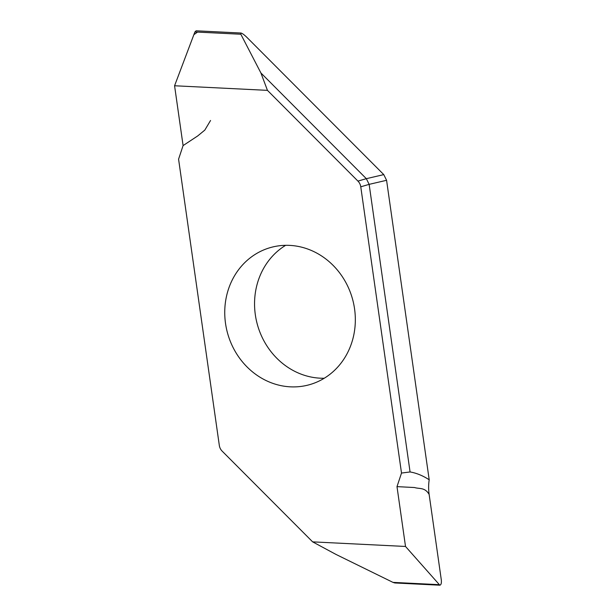 <?xml version="1.0" encoding="UTF-8"?>
<svg xmlns="http://www.w3.org/2000/svg" width="616" height="616" viewBox="0 0 616 616"><rect width="100%" height="100%" fill="white"/><g stroke="black" fill="none" stroke-linecap="round" stroke-linejoin="round"><path stroke-width="0.92" d="M219.319 445.414L178.578 159.167L183.091 145.592L174.574 85.763L267.452 90.359L357.942 181.104A9.34 8.485 73.8 0 1 360.768 186.81L401.509 473.057L396.997 486.632L405.513 546.461L312.635 541.864L222.145 451.12A9.34 8.485 73.8 0 1 219.319 445.414M225.518 323.369A71.287 64.765 73.8 0 1 270.155 247.655A71.287 64.765 73.8 0 1 354.562 308.855A71.287 64.765 73.8 0 1 309.925 384.569A71.287 64.765 73.8 0 1 225.518 323.369M196.389 30.815L240.941 33.025C242.204 33.287 244.19 34.727 246.885 37.353L383.768 174.605L386.579 180.296L429.198 479.772C422.745 475.614 416.37 473.011 410.071 471.956L401.509 473.057M410.071 471.956L369.146 184.361L360.768 186.81M405.513 546.461L439.839 585.2C441.11 584.877 441.603 583.129 441.31 579.956L429.136 494.425A46.708 42.435 73.8 0 1 429.198 479.772M285.639 245.322A71.287 64.765 -106.2 0 0 257.65 325.517A71.287 64.765 -106.2 0 0 324.247 378.247M174.574 85.763L194.895 31.963L196.104 30.8M240.941 33.025L240.833 34.234L260.891 72.942L267.452 90.359M357.942 181.104L366.32 178.671L260.891 72.942M383.768 174.605L366.335 178.679L369.146 184.361L386.579 180.296M396.997 486.632L414.576 487.533C419.296 489.112 424.817 487.048 429.136 494.425M439.616 585.192L394.848 582.967L392.985 582.382L335.951 554.408L312.635 541.864M210.549 120.49L204.812 130.099L197.713 135.936L183.091 145.592L174.574 85.763L193.863 34.688L197.52 32.094M240.833 34.234L194.895 31.963M392.985 582.382L438.923 584.653"/></g></svg>
